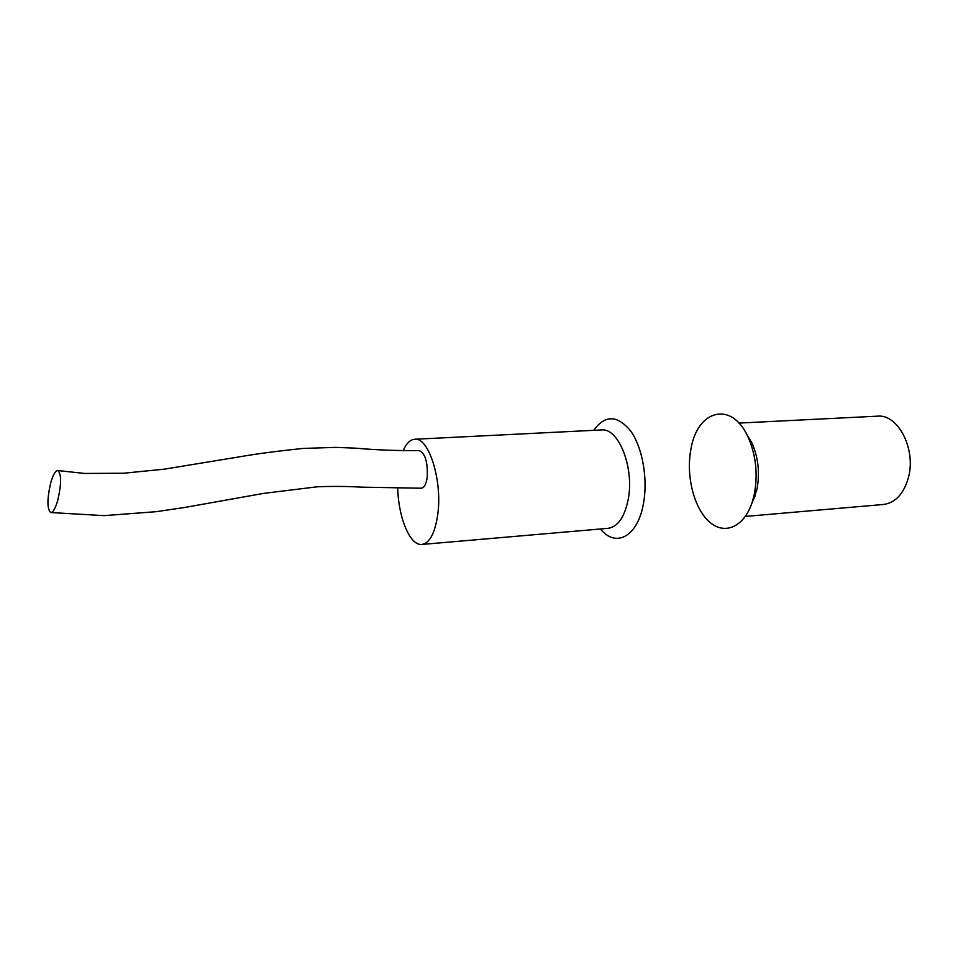 <?xml version="1.0" encoding="UTF-8"?>
<svg xmlns="http://www.w3.org/2000/svg" width="958" height="958" viewBox="0 0 958 958"><rect width="100%" height="100%" fill="white"/><g stroke="black" fill="none" stroke-linecap="round" stroke-linejoin="round"><path stroke-width="1.44" d="M50.606 512.53L104.099 515.644L156.382 511.668L184.511 507.501L263.546 493.406L317.577 486.76C333.683 486.221 348.233 486.341 361.202 487.143L421.328 488.221C424.298 487.73 426.274 483.994 427.244 476.988C427.843 461.804 425.113 452.99 419.053 450.559C396.911 450.787 375.871 449.997 355.945 448.176L335.851 447.374L303.279 448.428C277.365 451.086 256.061 453.9 239.392 456.846L164.177 469.18L123.45 473.24L84.735 473.444L57.947 470.57C61.504 474.306 61.444 484.233 57.755 500.363C55.336 508.566 52.953 512.626 50.606 512.53C47.014 508.782 47.05 498.902 50.714 482.88C53.133 474.569 55.54 470.474 57.947 470.57M403.09 450.859C406.24 443.494 410.132 439.626 414.766 439.255L601.492 429.938C618.569 427.567 634.591 468.043 628.161 499.681C624.472 517.332 617.79 526.876 608.102 528.325L421.831 544.455C410.144 545.928 398.504 517.991 397.762 488.724M593.732 430.334C605.061 414.658 617.419 414.934 630.783 431.148C642.507 447.566 648.075 478.976 643.441 503.645C637.705 536.863 615.671 548.156 600.474 528.984M414.766 439.255C428.681 436.908 442.536 480.497 437.782 514.254C435.052 533.055 429.735 543.126 421.831 544.455M751.371 504.591L756.844 489.837C760.053 473.264 758.389 457.589 751.85 442.812L746.533 433.998M690.981 448.895C685.796 475.012 693.604 507.381 708.836 521.368C723.973 535.654 744.186 527.583 752.365 501.717L754.162 494.951C758.113 474.497 756.054 455.158 748.018 436.932C731.493 400.204 697.28 410.108 690.981 448.895M745.336 516.434L883.432 504.483C895.179 502.902 903.442 494.16 908.232 478.258C916.602 449.769 898.221 413.808 877.504 416.167L738.941 423.089M755.383 495.334L752.365 501.717M751.85 442.812L748.018 436.932"/></g></svg>
